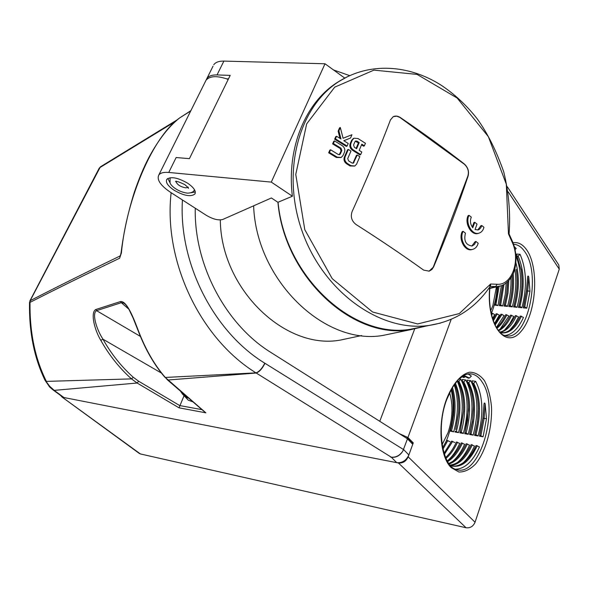 <?xml version="1.0" encoding="UTF-8"?>
<svg xmlns="http://www.w3.org/2000/svg" width="589" height="589" viewBox="0 0 589 589"><rect width="100%" height="100%" fill="white"/><g stroke="black" fill="none" stroke-linecap="round" stroke-linejoin="round"><path stroke-width="0.88" d="M170.103 177.723L170.03 182.796C170.817 185.969 178.511 192.191 187.641 193.148C191.3 192.971 193.494 191.992 194.215 190.195L194.422 189.813M406.057 437.921L408.125 438.29L412.565 442.737L412.197 443.745M399.084 433.511L407.934 437.524L413.264 442.862L412.565 442.737M379.772 421.297L414.619 329.089M407.934 437.524L451.189 319.334M220.308 219.94C220.875 288.72 284.958 350.33 340.339 340.089L351.699 337.659M395.447 332.829L382.85 335.45C324.487 345.714 256.119 280.033 253.631 205.819M426.856 325.864L410.025 329.803C352.553 339.713 284.288 276.734 277.927 202.299L292.387 196.225L271.293 182.104L168.756 172.459C163.757 172.04 160.444 172.879 158.824 174.97C156.571 179.667 160.436 185.425 170.42 192.25L206.253 215.287C213.012 219.255 218.526 220.639 222.797 219.447L271.404 197.97L277.927 202.299M228.223 79.39C217.304 75.539 209.92 75.797 206.062 80.178L205.355 81.599M62.213 396.655L63.914 397.531L398.451 462.998L466.046 527.751C470.221 528.237 473.225 526.397 475.051 522.237L408.177 456.85C406.093 461.32 402.854 463.374 398.451 462.998M466.046 527.751L140.388 453.942L62.007 397.023L60.77 395.594M62.832 397.317L63.914 397.531L54.203 390.374L137.127 383.019L179.041 407.831L205.856 412.823L204.81 412.086M408.177 456.85L408.862 454.98C406.255 460.546 402.206 463.109 396.714 462.659L391.339 457.226L255.987 372.874L165.266 377.446C154.583 365.025 145.733 349.726 138.702 331.548C134.771 321.38 127.29 300.346 120.428 301.575L95.698 309.556C90.286 312.575 94.439 329.759 100.8 340.332C109.083 355.108 119.317 367.956 131.502 378.889L137.127 383.019L138.651 381.23L133.291 377.299L131.502 378.889L46.384 381.385C35.075 358.73 29.612 332.402 30.01 302.385C54.961 289.611 84.838 274.894 119.626 258.225L121.4 252.976C126.407 199.067 152.654 136.906 179.66 117.918L190.88 110.651M139.004 453.221L140.388 453.942M508.219 191.918L559.263 269.166L558.806 264.976L507.32 186.765M559.263 269.166L475.051 522.237M412.734 444.312L408.862 454.98L403.561 449.473L402.839 451.056L407.463 438.812L412.734 444.312L413.264 442.862M494.988 303.821L496.358 298.041L497.904 286.548M494.613 305.117L497.985 305.544L494.878 304.196L495.018 303.733L494.613 305.117M497.168 286.718C496.586 296.584 494.62 305.551 491.263 313.62M496.439 286.887L492.868 305.595L490.718 310.764M451.365 427.062L453.412 415.554L453.92 409.127M450.261 431.126L453.699 431.811L450.452 430.39L451.741 425.479L450.261 431.126M445.704 442.472C453.155 424.838 454.98 407.183 451.181 389.528M442.096 444.651L448.045 432.724C452.698 418.426 453.213 405.063 449.598 392.642M515.095 249.589L516.214 248.47L514.359 246.688M517.024 256.068L516.516 254.05L520.043 254.264L518.151 256.134L517.024 256.068M499.303 305.662L499.605 304.623L502.719 305.971L499.303 305.662L502.734 285.098M504.044 306.096L504.361 305.058L505.458 305.154L507.482 306.413L504.044 306.096L506.621 294.176L507.585 281.814M508.815 306.53L509.139 305.492L510.251 305.588L512.268 306.847L508.815 306.53C511.679 296.473 512.798 286.202 512.187 275.711M513.608 306.972L513.947 305.927L517.09 307.289L513.608 306.972C517.046 294.677 517.974 282.425 516.398 270.211L516.281 269.379M518.438 307.414L518.784 306.368L519.903 306.464L521.928 307.73L518.438 307.414C521.957 294.721 522.848 282.131 521.103 269.644L521 268.982M523.29 307.856L523.643 306.81L524.77 306.913L526.802 308.18L523.29 307.856L526.448 290.892L527.634 276.926C527.913 275.748 528.289 275.777 528.767 277.014L529.96 291.18L526.802 308.18M504.847 335.516C512.106 334.721 518.313 328.684 523.474 317.405L520.293 316.028C512.614 331.651 504.913 333.919 499.811 332.248M509.779 330.157L514.506 324.436L518.592 316.934L515.427 315.564C509.441 326.527 504.147 331.997 499.531 331.96M504.987 329.568L509.684 323.884L513.748 316.462L510.582 315.093C506.437 323.324 502.277 328.39 498.11 330.274M500.23 328.979L508.925 315.991L505.774 314.629M496.321 327.572L504.125 315.527L500.989 314.158L494.627 324.252M494.377 323.678L499.362 315.063L496.225 313.709M492.559 318.656L494.613 314.607L492.581 313.363L491.498 313.238L491.285 313.694M501.379 285.65L497.985 305.544M506.238 282.963L505.207 294.691L502.719 305.971M510.972 277.765C511.296 287.579 510.14 297.121 507.482 306.413M514.867 268.834C516.708 281.38 515.839 294.051 512.268 306.847M515.971 255.722C521.751 270.704 522.119 287.888 517.09 307.289M520.043 254.264C526.544 269.32 527.177 287.145 521.928 307.73M526.448 290.892L529.96 291.18M463.388 377.475L464.397 377.372L465.435 376.334M468.38 378.153L469.396 378.05L471.377 376.077L467.99 373.919M472.54 383.13L472.069 380.825L475.669 381.326L473.696 383.292L472.54 383.13M467.57 382.438L467.106 380.141L470.685 380.634L468.711 382.6L467.57 382.438M462.623 381.746L462.174 379.463L465.73 379.957L463.764 381.908L462.623 381.746M458.919 379.014L460.804 379.272L458.846 381.223L457.793 381.26L457.579 380.384M455.039 432.039L455.268 431.207L458.522 432.628L455.039 432.039M459.876 432.863L460.112 432.031L461.239 432.223L463.374 433.46L459.876 432.863M464.736 433.688L464.986 432.856L466.113 433.048L468.262 434.292L464.736 433.688L467.607 420.296L468.513 406.69M469.624 434.52L469.889 433.688L473.173 435.124L469.624 434.52L472.628 420.112L473.387 406.226M474.543 435.359L474.815 434.527L475.964 434.719L478.113 435.97L474.543 435.359C477.09 426.488 478.349 417.52 478.334 408.457L478.283 405.873M479.498 436.199L479.777 435.367L483.083 436.81L479.498 436.199L482.899 418.183L484.04 403.848C484.305 402.677 484.688 402.736 485.189 404.025L486.485 418.75L483.083 436.81M455.591 469.205C464.861 468.888 472.805 461.459 479.446 446.918L476.118 445.468C469.411 459.832 461.474 466.738 452.3 466.179M462.358 463.528C467.048 459.464 471.09 453.633 474.469 446.035L471.156 444.592C465.406 457.02 458.492 463.911 450.416 465.266M457.484 462.505C462.144 458.456 466.157 452.676 469.521 445.159L466.216 443.723C461.437 454.119 455.65 460.716 448.862 463.499M452.639 461.489C457.278 457.454 461.261 451.726 464.603 444.29L461.312 442.854C457.41 451.343 452.72 457.366 447.242 460.922M447.831 460.473C452.433 456.46 456.394 450.776 459.714 443.429L456.431 442C453.383 448.634 449.775 453.817 445.601 457.55M454.855 442.575L451.586 441.132L444.047 453.265M450.025 441.721L446.764 440.285L442.656 447.78M454.185 384.646C458.684 398.576 458.522 414.295 453.699 431.811M455.724 429.595L458.551 412.904L458.794 408.074M457.152 380.855C463.462 395.116 463.918 412.374 458.522 432.628M460.149 431.914L463.536 411.277L463.646 407.286M460.804 379.272C468.226 393.474 469.087 411.534 463.374 433.46M465.73 379.957C473.122 394.188 473.961 412.3 468.262 434.292M470.685 380.634C478.04 394.902 478.864 413.066 473.173 435.124M475.669 381.326C482.987 395.624 483.805 413.839 478.113 435.97M482.899 418.183L486.485 418.75M187.221 396.934L186.875 397.7L184.453 395.212L184.666 394.733M188.59 398.112L186.875 397.7M192.92 401.845L188.333 400.196L186.956 398.753M184.453 395.212L182.568 394.159L180.322 390.993M179.041 407.831L184.048 395.712M29.752 302.378L30.356 300.611L29.943 300.773L29.752 302.378L30.201 300.655L100.344 166.908M52.421 389.462L54.203 390.374L49.638 386.215L44.712 379.633M99.18 168.248L29.877 300.891M99.048 168.506L100.852 166.562M171.134 192.706C163.344 260.817 200.002 338.38 255.987 372.874C259.175 371.733 262.112 368.5 264.778 363.185C213.689 332.034 178.504 263.165 182.435 199.973M116.769 156.983L100.977 166.481M167.629 380.045L256.208 373.021C259.41 371.865 262.326 368.618 264.954 363.288L264.778 363.185M205.856 412.823L165.266 377.446L167.843 380.222L205.208 412.433M407.463 438.812L271.021 352.524C225.734 324.657 193.958 264.77 195.261 208.219M133.291 377.299C121.26 366.505 111.159 353.805 102.987 339.212L100.8 340.332M121.128 252.328L121.4 252.976M120.598 255.118L119.626 258.225M120.59 255.133L121.106 252.526C123.646 232.361 128.078 212.187 134.402 192.014C138.952 178.688 143.819 167.129 148.98 157.329C158.632 139.527 168.859 126.385 179.66 117.918M161.423 373.058L102.987 339.212C96.449 329.303 91.707 313.377 96.559 310.653L95.698 309.556M140.403 336.415L96.559 310.653L121.312 302.694L120.428 301.575M128.77 309.1L121.312 302.694L123.933 303.121L125.744 304.712M138.327 331.173L138.702 331.548M164.699 377.056L164.861 377.254C154.193 364.797 145.365 349.483 138.378 331.32L132.93 317.633L129.212 309.888C127.187 306.273 125.428 304.02 123.933 303.121L125.648 304.601M51.044 387.768L49.093 386.391M402.839 451.056C399.629 455.783 395.521 457.786 390.522 457.064M402.272 451.977C399.305 456.004 395.661 457.749 391.339 457.226M423.381 326.586L410.562 329.258C353.216 339.168 284.98 276.734 278.074 202.395M168.756 172.459L176.14 157.535L189.415 158.655L230.189 75.385L217.032 74.928C212.077 74.818 208.705 75.996 206.923 78.455L213.019 66.211M174.153 190.276C167.828 185.94 165.376 182.288 166.797 179.321C170.832 176.295 177.768 177.583 187.604 183.179C193.825 187.501 196.255 191.108 194.885 194.002C190.873 197.079 183.967 195.835 174.153 190.276M167.784 178.445L169.927 182.553M190.843 192.78L195.312 191.948M341.222 80.082L339.735 80.914M344.734 78.079L325.01 63.774L223.879 61.094C218.931 61.028 215.552 62.25 213.748 64.761M488.98 288.139L500.525 285.923M352.104 211.576C366.741 179.336 379.53 148.767 390.47 119.869L393.224 116.681C395.447 115.643 397.833 115.937 400.38 117.557C423.108 133.004 444.408 148.457 464.279 163.933C467.931 167.32 469.212 171.325 468.137 175.964C458.522 204.751 447.014 235.063 433.622 266.891L431.965 269.445L429.19 271.168L423.638 270.108C402.567 254.993 380.03 239.782 356.028 224.483C351.648 221.059 350.345 216.759 352.104 211.576M393.319 116.637L396.714 116.173L399.717 117.329L464.08 164.014C467.887 167.335 469.146 171.347 467.857 176.067L468.137 175.964M433.622 266.891L429.006 271.22M433.342 266.972L467.857 176.067M226.684 78.823L228.473 78.889M271.293 182.104L325.01 63.774M469.006 215.324L471.318 217.15C469.794 220.765 470.287 224.299 472.783 227.759L474.763 222.289L477.024 224.1L475.051 229.563L478.113 229.909L479.174 229.467L480.882 227.7L481.728 225.499L483.959 227.317C483.098 230.468 481.397 232.427 478.864 233.207C472.157 235.475 465.03 222.789 469.006 215.324L468.145 215.603C464.176 223.062 471.296 235.733 477.996 233.465L478.364 233.354M481.728 225.499L480.867 225.764L477.812 229.975M472.268 227.082L473.902 222.561L474.763 222.289M463.109 231.33L465.443 233.148C463.617 240.813 465.825 245.105 472.061 246.011L474.513 244.442L475.949 241.461L478.202 243.272C477.237 246.563 475.411 248.587 472.724 249.346C465.847 251.474 459 238.854 463.109 231.33L462.255 231.587C458.146 239.112 464.986 251.724 471.863 249.596L472.341 249.456M475.949 241.461L475.087 241.711L471.796 246.069M339.257 154.723L341.053 150.894L340.258 148.568L332.608 143.893L333.749 141.294L334.515 140.926L342.194 145.63C344.543 147.397 345.309 149.569 344.484 152.139L342.982 155.577L341.193 157.469L337.158 157.138L329.428 152.426L330.598 149.797L338.285 154.487L339.713 154.583L340.346 153.906L341.819 150.534L341.031 148.207L333.374 143.525L334.515 140.926M341.046 157.535L336.385 157.491L328.669 152.787L329.84 150.158L330.598 149.797M352.951 163.241L356.441 155.363L357.221 155.017L359.813 156.659L356.595 164.162L354.806 166.017L350.808 165.605L347.429 163.492C345.073 161.732 344.285 159.545 345.08 156.946L348.335 149.437L350.963 151.078L347.731 158.551L348.578 160.863L351.957 162.976L353.385 163.131L357.221 155.017M354.711 166.061L350.035 165.951L346.656 163.838C344.3 162.085 343.52 159.906 344.3 157.292L347.554 149.79L348.335 149.437M347.12 146.05L346.347 146.411L334.655 139.218L335.782 136.633L336.547 136.258L340.987 138.982L338.896 130.817L340.317 127.511L343.085 138.253L351.942 134.726L350.551 138.017L343.799 140.719L348.232 143.466L347.12 146.05L335.421 138.849L336.547 136.258M339.963 138.356L338.13 131.192L339.544 127.887L340.317 127.511M350.551 138.017L343.858 140.749M364.37 145.829L361.793 144.18L359.202 150.357L361.786 151.999L360.689 154.583L353.216 149.856C350.897 148.082 350.138 145.925 350.926 143.377L352.362 139.991L354.004 138.194L357.994 138.54L365.43 143.267L364.37 145.829L363.582 146.182L361.506 144.865M360.689 154.583L359.908 154.936L352.436 150.21C350.124 148.45 349.365 146.293 350.153 143.738L351.589 140.359L353.407 138.481M508.469 233.907L509.073 233.877L512.437 241.402L512.091 242.005C520.823 260.169 512.091 285.577 497.145 284.259L490.615 284.023L459.265 313.598L417.653 323.95L372.542 311.986L332.233 278.663L304.785 229.666L295.766 174.454L306.67 123.859L334.692 87.165L373.905 70.135L417.071 74.398L457.174 98.046L488.362 136.663L506.319 184.247L508.469 233.907L512.091 242.005M347.532 76.644L339.404 81.208C298.343 106.675 280.688 173.07 302.68 232.78C324.325 292.615 380.656 332.218 428.542 325.511C454.723 321.535 475.382 308.327 490.519 285.886L490.615 284.023M356.109 148.399L358.421 142.899L355.248 141.242M356.956 141.117L355.557 141.014L354.961 141.669L353.562 144.982L354.35 147.294L356.603 148.715L359.202 142.538L356.956 141.117L356.176 141.485M358.421 142.899L359.202 142.538M334.655 139.218L335.421 138.849M338.13 131.192L338.896 130.817M328.669 152.787L329.428 152.426M332.608 143.893L333.374 143.525M292.387 196.225C286.423 147.574 305.654 102.015 337.939 82.026L343.019 79.036M206.157 80.045L206.923 78.455M407.802 439.166L408.125 438.29M187.906 187.39L185.918 187.854C180.624 186.927 177.304 184.821 175.942 181.545M176.008 181.117L175.559 181.596C176.177 180.897 179.284 181.92 184.887 184.674C187.965 187.376 189.084 188.561 188.244 188.23L188.178 187.111M451.226 467.659L458.905 472.01C464.566 472.135 470.125 469.47 475.573 464.022C486.021 451.137 492.426 427.599 491.476 406.425C490.423 396.213 488.082 387.636 484.467 380.685C480.219 375.105 475.271 372.277 469.632 372.189C460.981 374.221 452.426 384.094 446.499 399.29C437.428 423.601 439.88 456.976 451.226 467.659M489.621 288.492C486.462 325.371 505.693 349.91 520.875 331.592C536.218 314.725 539.59 268.289 526.794 250.045C522.826 244.325 518.232 241.895 513.004 242.742M489.952 285.024L489.805 286.372M497.992 286.526L495.018 303.733M492.581 313.363L491.638 315.284M499.104 286.276L495.967 304.292M502.829 285.054L499.605 304.623M497.322 313.819L493.295 320.909M503.956 284.48L500.702 304.727M507.681 281.726L506.805 293.594L504.361 305.058M502.086 314.276L495.047 325.157M508.786 280.6L507.99 293.079L505.458 305.154M512.246 275.608C512.931 285.731 511.9 295.693 509.139 305.492M506.879 314.74C504.044 320.858 500.694 325.422 496.829 328.419M513.181 273.679C514.175 284.413 513.203 295.045 510.251 305.588M516.538 271.087L516.553 271.154C518.04 282.683 517.171 294.279 513.947 305.927M511.701 315.203C508.042 323.096 503.661 328.309 498.559 330.841M515.912 262.804C519.446 276.27 519.167 290.679 515.058 306.03M517.105 256.222L521.272 270.631C522.922 282.425 522.09 294.338 518.784 306.368M516.546 315.667C512.032 325.378 506.614 330.944 500.282 332.373M518.151 256.134C524.225 270.329 524.806 287.108 519.903 306.464M513.593 244.302L514.374 244.347C518.224 244.788 521.633 247.166 524.608 251.474C542.108 274.349 527.553 341.532 505.774 335.752C496.468 334.913 487.515 312.936 489.857 288.441M521.42 316.138C515.419 328.817 508.351 334.316 500.216 332.645M528.767 277.014L527.722 291.025L524.77 306.913M527.634 276.926L526.595 290.929L523.643 306.81M453.449 415.429C454.517 405.416 453.935 396.471 451.711 388.585C453.942 396.5 454.517 405.446 453.449 415.429L451.741 425.479M447.876 440.491L442.957 449.171M452.418 387.378C456.217 400.329 455.93 414.73 451.564 430.581M454.671 383.962C458.036 391.906 459.332 401.588 458.566 413.007L455.79 429.352M452.698 441.338L444.393 454.347M455.319 383.086C461.018 396.522 461.378 412.624 456.387 431.398M457.889 381.363C462.144 389.012 464.036 399.062 463.55 411.534L460.112 432.031M457.557 442.192C454.31 449.26 450.452 454.664 445.976 458.404M458.846 381.223C465.774 394.608 466.576 411.608 461.239 432.223M462.799 382.047C466.812 389.263 468.711 398.738 468.491 410.467L464.986 432.856M462.439 443.053C458.345 451.977 453.405 458.154 447.625 461.585M463.764 381.908C470.663 395.329 471.45 412.374 466.113 433.048M467.74 382.732C471.546 389.587 473.438 398.562 473.431 409.657L472.459 421.82L469.889 433.688M467.357 443.922C462.358 454.782 456.306 461.474 449.216 463.985M468.711 382.6C475.581 396.051 476.354 413.147 471.023 433.887M462.593 376.099L464.397 377.372M472.709 383.417C476.324 389.962 478.209 398.495 478.364 409.024L477.495 421.893L474.815 434.527M472.297 444.791C466.436 457.469 459.391 464.382 451.174 465.524M473.696 383.292C480.528 396.772 481.279 413.92 475.964 434.719M463.823 375.377L469.396 378.05M470.051 373.765L472.253 374.067C476.126 375.031 479.461 377.748 482.266 382.232C500.245 407.912 479.579 478.923 455.938 469.337C442.751 466.672 435.72 427.975 446.668 399.732L451.91 388.239L458.198 379.728L464.736 374.928L468.63 373.824L472.253 374.067L470 373.765M477.274 445.667C469.588 461.857 460.701 468.52 450.6 465.634M485.189 404.025L484.099 418.691L480.926 435.565M484.04 403.848L482.951 418.507L479.777 435.367M179.623 405.541L201.99 409.657M179.63 405.519L138.651 381.23M120.782 254.448L119.994 256.024C85.199 272.847 55.314 287.712 30.356 300.611M99.828 167.622L175.75 121.238M403.531 449.554L264.954 363.288M223.879 61.094L217.032 74.928M490.203 286.372L495.695 286.556L497.145 284.259M410.562 329.258L440.66 323.052M352.436 150.21L353.216 149.856M350.153 143.738L350.926 143.377M351.589 140.359L352.362 139.991M350.035 165.951L350.808 165.605M346.656 163.838L347.429 163.492M344.3 157.292L345.08 156.946M353.231 162.829L354.011 162.49M339.573 154.259L340.346 153.906M336.385 157.491L337.158 157.138M341.053 150.894L341.819 150.534M340.258 148.568L341.031 148.207M361.587 335.553L340.339 340.089M410.025 329.803L382.85 335.45M158.824 174.97L206.062 80.178M139.571 453.633L62.007 397.023M496.232 313.694L492.897 319.746M505.774 314.614C503.087 320.394 499.965 324.76 496.394 327.698M516.398 270.211L516.553 271.154M521.103 269.644L521.272 270.631M517.061 256.163L521.265 270.565M446.764 440.285L442.656 447.758M451.586 441.132L444.04 453.243M454.656 383.976C458.021 391.84 459.324 401.514 458.566 413.014M463.536 411.277L463.543 411.682M456.438 441.986C453.368 448.663 449.753 453.839 445.586 457.52M457.793 381.26C462.1 388.777 464.022 398.871 463.55 411.534M468.476 410.091L468.491 410.607M461.312 442.847C457.366 451.41 452.669 457.417 447.206 460.863M462.704 381.944C466.768 389.042 468.697 398.547 468.491 410.467M473.409 409.178L473.423 409.782M466.223 443.716C461.334 454.266 455.518 460.826 448.781 463.388M467.644 382.629C471.494 389.373 473.423 398.378 473.431 409.657M463.462 377.534L462.012 376.481M478.334 408.457L478.364 409.134M471.156 444.585C465.141 457.41 458.109 464.235 450.077 465.052M472.621 383.321C476.273 389.749 478.187 398.319 478.364 409.024M468.454 378.219L463.263 375.686M476.126 445.461C469.705 461.533 456.725 468.91 450.18 465.177M182.568 394.159L188.333 400.196M49.734 387.106L45.066 380.354C34.162 357.891 28.986 331.879 29.524 302.319M190.726 110.953L179.704 117.881M349.667 75.628L333.499 69.936M99.202 168.226L100.667 166.672L177.694 119.53M49.8 387.157L53.157 389.999M195.224 193.31L194.885 194.002M488.553 288.743L498.699 286.357M478.864 233.207L478.003 233.465M472.724 249.346L471.863 249.596M498.655 286.357C503.772 285.65 508.219 282.219 512.003 276.05C515.022 271.566 518.975 256.797 512.437 241.402M337.939 82.026L339.404 81.208C369.59 62.22 408.427 64.621 440.624 84.853C454.384 93.931 466.628 105.321 477.355 119.022C487.685 133.467 496.49 151.123 503.764 171.981C508.815 192.721 510.589 213.351 509.073 233.877M353.223 138.562L354.004 138.194M53.224 390.043L62.913 397.17"/></g></svg>
